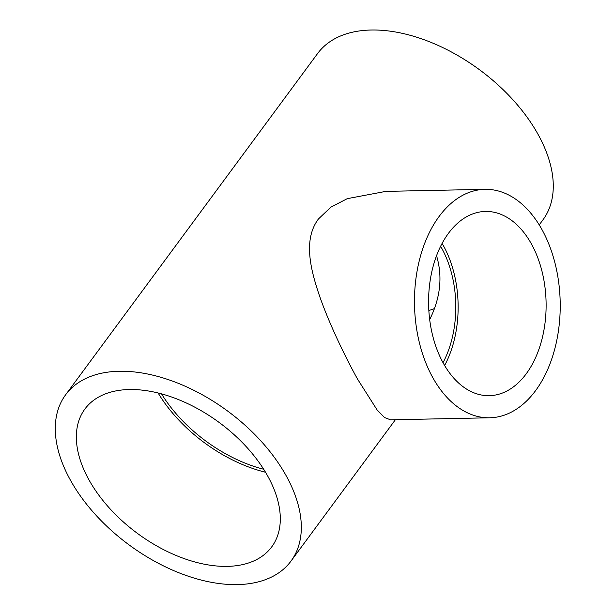 <?xml version="1.0" encoding="UTF-8"?>
<svg xmlns="http://www.w3.org/2000/svg" width="615" height="615" viewBox="0 0 615 615"><rect width="100%" height="100%" fill="white"/><g stroke="black" fill="none" stroke-linecap="round" stroke-linejoin="round"><path stroke-width="0.92" d="M440.624 246.292A88.445 56.403 -91.2 0 1 443.015 362.704M429.677 319.585C440.463 297.875 442.754 276.589 436.55 255.725M428.84 310.475A112.399 66.704 -143.6 0 0 434.175 308.692M263.643 469.253A112.399 66.704 36.4 0 1 161.499 393.838M65.651 394.761A140.043 83.102 36.4 0 1 172.861 381.231A140.043 83.102 36.4 0 1 286.16 475.726A140.043 83.102 36.4 0 1 290.972 561.126A140.043 83.102 36.4 0 1 128.95 544.798A140.043 83.102 36.4 0 1 65.651 394.761L317.609 53.513A140.043 83.102 36.4 0 1 424.819 39.983A140.043 83.102 36.4 0 1 538.117 134.485A140.043 83.102 36.4 0 1 542.93 219.878L539.224 224.898M485.004 189.335L385.828 191.38L347.283 198.653L330.801 207.209L318.416 219.002C303.264 239.32 310.06 268.263 319.646 296.276C328.987 323.113 344.715 356 357.523 379.078L377.126 409.967L384.552 417.539L390.525 419.814L489.694 417.785A114.244 72.854 88.8 0 0 554.261 350.827A114.244 72.854 88.8 0 0 541.969 229.587A114.244 72.854 88.8 0 0 485.004 189.335A114.244 72.854 88.8 0 0 414.51 305.055A114.244 72.854 88.8 0 0 489.694 417.785M265.496 472.251A116.089 68.888 36.4 0 1 158.086 392.954M88.914 479.777A116.089 68.888 36.4 0 1 84.924 408.99A116.089 68.888 36.4 0 1 219.232 422.52A116.089 68.888 36.4 0 1 271.707 546.896A116.089 68.888 36.4 0 1 182.832 558.113A116.089 68.888 36.4 0 1 88.914 479.777M531.398 243.901A92.135 58.756 88.8 0 0 485.458 211.445A92.135 58.756 88.8 0 0 428.609 304.763A92.135 58.756 88.8 0 0 489.24 395.676A92.135 58.756 88.8 0 0 541.308 341.679A92.135 58.756 88.8 0 0 531.398 243.901M444.614 365.51A92.135 58.756 88.8 0 0 443.415 245.708A92.135 58.756 88.8 0 0 442.108 243.417M290.972 561.126L395.384 419.722"/></g></svg>
